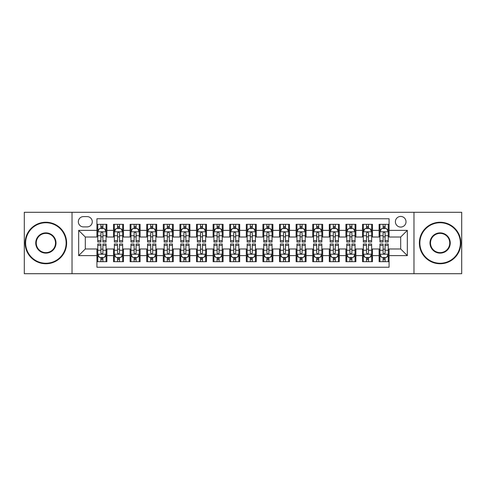 <?xml version="1.0" encoding="UTF-8"?>
<svg xmlns="http://www.w3.org/2000/svg" width="486" height="486" viewBox="0 0 486 486"><rect width="100%" height="100%" fill="white"/><g stroke="black" fill="none" stroke-linecap="round" stroke-linejoin="round"><path stroke-width="0.73" d="M400.695 216.44A5.31 5.31 0 0 0 395.385 221.75A5.31 5.31 0 0 0 400.695 227.065A5.31 5.31 0 0 0 406.01 221.75A5.31 5.31 0 0 0 400.695 216.44M413.975 273.709L461.7 273.709L461.7 212.291L413.975 212.291L413.975 273.709L72.025 273.709L72.025 212.291L24.3 212.291L24.3 273.709L72.025 273.709M389.079 224.325L379.116 224.325L379.116 230.382L372.476 230.382L372.476 237.022L379.116 237.022L379.116 230.382M372.476 230.382L372.476 224.325L362.52 224.325L362.52 230.382L355.88 230.382L355.88 237.022L362.52 237.022L362.52 230.382M355.88 230.382L355.88 224.325L345.917 224.325L345.917 230.382L339.277 230.382L339.277 237.022L345.917 237.022L345.917 230.382M339.277 230.382L339.277 224.325L329.32 224.325L329.32 230.382L322.68 230.382L322.68 237.022L329.32 237.022L329.32 230.382M322.68 230.382L322.68 224.325L312.717 224.325L312.717 230.382L306.077 230.382L306.077 237.022L312.717 237.022L312.717 230.382M306.077 230.382L306.077 224.325L296.12 224.325L296.12 230.382L289.48 230.382L289.48 237.022L296.12 237.022L296.12 230.382M289.48 230.382L289.48 224.325L279.517 224.325L279.517 230.382L272.877 230.382L272.877 237.022L279.517 237.022L279.517 230.382M272.877 230.382L272.877 224.325L262.92 224.325L262.92 230.382L256.28 230.382L256.28 237.022L262.92 237.022L262.92 230.382M256.28 230.382L256.28 224.325L246.317 224.325L246.317 230.382L239.683 230.382L239.683 237.022L246.317 237.022L246.317 230.382M239.683 230.382L239.683 224.325L229.72 224.325L229.72 230.382L223.08 230.382L223.08 237.022L229.72 237.022L229.72 230.382M223.08 230.382L223.08 224.325L213.123 224.325L213.123 230.382L206.483 230.382L206.483 237.022L213.123 237.022L213.123 230.382M206.483 230.382L206.483 224.325L196.52 224.325L196.52 230.382L189.88 230.382L189.88 237.022L196.52 237.022L196.52 230.382M189.88 230.382L189.88 224.325L179.923 224.325L179.923 230.382L173.283 230.382L173.283 237.022L179.923 237.022L179.923 230.382M173.283 230.382L173.283 224.325L163.32 224.325L163.32 230.382L156.68 230.382L156.68 237.022L163.32 237.022L163.32 230.382M156.68 230.382L156.68 224.325L146.723 224.325L146.723 230.382L140.083 230.382L140.083 237.022L146.723 237.022L146.723 230.382M140.083 230.382L140.083 224.325L130.12 224.325L130.12 230.382L123.48 230.382L123.48 237.022L130.12 237.022L130.12 230.382M123.48 230.382L123.48 224.325L113.524 224.325L113.524 237.022L106.884 237.022L106.884 224.325L96.921 224.325M96.921 261.675L106.884 261.675L106.884 248.978L113.524 248.978L113.524 261.675L123.48 261.675L123.48 248.978L130.12 248.978L130.12 255.618L123.48 255.618M130.12 255.618L130.12 261.675L140.083 261.675L140.083 248.978L146.723 248.978L146.723 255.618L140.083 255.618M146.723 255.618L146.723 261.675L156.68 261.675L156.68 248.978L163.32 248.978L163.32 255.618L156.68 255.618M163.32 255.618L163.32 261.675L173.283 261.675L173.283 248.978L179.923 248.978L179.923 255.618L173.283 255.618M179.923 255.618L179.923 261.675L189.88 261.675L189.88 248.978L196.52 248.978L196.52 255.618L189.88 255.618M196.52 255.618L196.52 261.675L206.483 261.675L206.483 248.978L213.123 248.978L213.123 255.618L206.483 255.618M213.123 255.618L213.123 261.675L223.08 261.675L223.08 248.978L229.72 248.978L229.72 255.618L223.08 255.618M229.72 255.618L229.72 261.675L239.683 261.675L239.683 248.978L246.317 248.978L246.317 255.618L239.683 255.618M246.317 255.618L246.317 261.675L256.28 261.675L256.28 248.978L262.92 248.978L262.92 255.618L256.28 255.618M262.92 255.618L262.92 261.675L272.877 261.675L272.877 248.978L279.517 248.978L279.517 255.618L272.877 255.618M279.517 255.618L279.517 261.675L289.48 261.675L289.48 248.978L296.12 248.978L296.12 255.618L289.48 255.618M296.12 255.618L296.12 261.675L306.077 261.675L306.077 248.978L312.717 248.978L312.717 255.618L306.077 255.618M312.717 255.618L312.717 261.675L322.68 261.675L322.68 248.978L329.32 248.978L329.32 255.618L322.68 255.618M329.32 255.618L329.32 261.675L339.277 261.675L339.277 248.978L345.917 248.978L345.917 255.618L339.277 255.618M345.917 255.618L345.917 261.675L355.88 261.675L355.88 248.978L362.52 248.978L362.52 255.618L355.88 255.618M362.52 255.618L362.52 261.675L372.476 261.675L372.476 248.978L379.116 248.978L379.116 255.618L372.476 255.618M83.477 226.901L87.128 226.901A5.146 5.146 0 0 0 92.273 221.75A5.146 5.146 0 0 0 87.128 216.604L83.477 216.604A5.146 5.146 0 0 0 78.331 221.75A5.146 5.146 0 0 0 83.477 226.901M413.975 212.291L72.025 212.291M389.079 230.382L389.079 218.767L96.921 218.767L96.921 237.022L85.305 237.022L85.305 248.978L96.921 248.978L96.921 267.233L389.079 267.233L389.079 248.978L400.695 248.978L400.695 237.022L389.079 237.022L389.079 230.382L407.335 230.382L407.335 255.618L389.079 255.618M96.921 255.618L78.665 255.618L78.665 230.382L96.921 230.382M379.116 255.618L379.116 261.675L389.079 261.675M96.921 228.475L97.753 228.475M100.906 228.475L102.898 228.475M106.051 228.475L106.884 228.475M96.921 236.858L97.753 236.858M100.906 236.858L102.898 236.858M106.051 236.858L106.884 236.858M96.921 249.142L97.753 249.142M100.906 249.142L102.898 249.142M106.051 249.142L106.884 249.142M96.921 257.525L97.753 257.525M100.906 257.525L102.898 257.525M106.051 257.525L106.884 257.525M113.524 236.858L114.356 236.858M117.509 236.858L119.501 236.858M122.654 236.858L123.48 236.858M113.524 228.475L114.356 228.475M117.509 228.475L119.501 228.475M122.654 228.475L123.48 228.475M113.524 249.142L114.356 249.142M117.509 249.142L119.501 249.142M122.654 249.142L123.48 249.142M113.524 257.525L114.356 257.525M117.509 257.525L119.501 257.525M122.654 257.525L123.48 257.525M130.12 249.142L130.953 249.142M134.106 249.142L136.098 249.142M139.251 249.142L140.083 249.142M130.12 257.525L130.953 257.525M134.106 257.525L136.098 257.525M139.251 257.525L140.083 257.525M130.12 228.475L130.953 228.475M134.106 228.475L136.098 228.475M139.251 228.475L140.083 228.475M130.12 236.858L130.953 236.858M134.106 236.858L136.098 236.858M139.251 236.858L140.083 236.858M146.723 249.142L147.55 249.142M150.709 249.142L152.695 249.142M155.854 249.142L156.68 249.142M146.723 257.525L147.55 257.525M150.709 257.525L152.695 257.525M155.854 257.525L156.68 257.525M146.723 228.475L147.55 228.475M150.709 228.475L152.695 228.475M155.854 228.475L156.68 228.475M146.723 236.858L147.55 236.858M150.709 236.858L152.695 236.858M155.854 236.858L156.68 236.858M163.32 249.142L164.153 249.142M167.305 249.142L169.298 249.142M172.451 249.142L173.283 249.142M163.32 257.525L164.153 257.525M167.305 257.525L169.298 257.525M172.451 257.525L173.283 257.525M163.32 228.475L164.153 228.475M167.305 228.475L169.298 228.475M172.451 228.475L173.283 228.475M163.32 236.858L164.153 236.858M167.305 236.858L169.298 236.858M172.451 236.858L173.283 236.858M179.923 249.142L180.749 249.142M183.902 249.142L185.895 249.142M189.054 249.142L189.88 249.142M179.923 257.525L180.749 257.525M183.902 257.525L185.895 257.525M189.054 257.525L189.88 257.525M179.923 228.475L180.749 228.475M183.902 228.475L185.895 228.475M189.054 228.475L189.88 228.475M179.923 236.858L180.749 236.858M183.902 236.858L185.895 236.858M189.054 236.858L189.88 236.858M196.52 249.142L197.352 249.142M200.505 249.142L202.498 249.142M205.651 249.142L206.483 249.142M196.52 257.525L197.352 257.525M200.505 257.525L202.498 257.525M205.651 257.525L206.483 257.525M196.52 228.475L197.352 228.475M200.505 228.475L202.498 228.475M205.651 228.475L206.483 228.475M196.52 236.858L197.352 236.858M200.505 236.858L202.498 236.858M205.651 236.858L206.483 236.858M213.123 249.142L213.949 249.142M217.102 249.142L219.095 249.142M222.248 249.142L223.08 249.142M213.123 257.525L213.949 257.525M217.102 257.525L219.095 257.525M222.248 257.525L223.08 257.525M213.123 228.475L213.949 228.475M217.102 228.475L219.095 228.475M222.248 228.475L223.08 228.475M213.123 236.858L213.949 236.858M217.102 236.858L219.095 236.858M222.248 236.858L223.08 236.858M229.72 249.142L230.552 249.142M233.705 249.142L235.698 249.142M238.851 249.142L239.683 249.142M229.72 257.525L230.552 257.525M233.705 257.525L235.698 257.525M238.851 257.525L239.683 257.525M229.72 228.475L230.552 228.475M233.705 228.475L235.698 228.475M238.851 228.475L239.683 228.475M229.72 236.858L230.552 236.858M233.705 236.858L235.698 236.858M238.851 236.858L239.683 236.858M246.317 249.142L247.149 249.142M250.302 249.142L252.295 249.142M255.448 249.142L256.28 249.142M246.317 257.525L247.149 257.525M250.302 257.525L252.295 257.525M255.448 257.525L256.28 257.525M246.317 228.475L247.149 228.475M250.302 228.475L252.295 228.475M255.448 228.475L256.28 228.475M246.317 236.858L247.149 236.858M250.302 236.858L252.295 236.858M255.448 236.858L256.28 236.858M262.92 249.142L263.752 249.142M266.905 249.142L268.898 249.142M272.051 249.142L272.877 249.142M262.92 257.525L263.752 257.525M266.905 257.525L268.898 257.525M272.051 257.525L272.877 257.525M262.92 228.475L263.752 228.475M266.905 228.475L268.898 228.475M272.051 228.475L272.877 228.475M262.92 236.858L263.752 236.858M266.905 236.858L268.898 236.858M272.051 236.858L272.877 236.858M279.517 249.142L280.349 249.142M283.502 249.142L285.495 249.142M288.648 249.142L289.48 249.142M279.517 257.525L280.349 257.525M283.502 257.525L285.495 257.525M288.648 257.525L289.48 257.525M279.517 228.475L280.349 228.475M283.502 228.475L285.495 228.475M288.648 228.475L289.48 228.475M279.517 236.858L280.349 236.858M283.502 236.858L285.495 236.858M288.648 236.858L289.48 236.858M296.12 249.142L296.946 249.142M300.105 249.142L302.098 249.142M305.251 249.142L306.077 249.142M296.12 257.525L296.946 257.525M300.105 257.525L302.098 257.525M305.251 257.525L306.077 257.525M296.12 228.475L296.946 228.475M300.105 228.475L302.098 228.475M305.251 228.475L306.077 228.475M296.12 236.858L296.946 236.858M300.105 236.858L302.098 236.858M305.251 236.858L306.077 236.858M312.717 249.142L313.549 249.142M316.702 249.142L318.695 249.142M321.847 249.142L322.68 249.142M312.717 257.525L313.549 257.525M316.702 257.525L318.695 257.525M321.847 257.525L322.68 257.525M312.717 228.475L313.549 228.475M316.702 228.475L318.695 228.475M321.847 228.475L322.68 228.475M312.717 236.858L313.549 236.858M316.702 236.858L318.695 236.858M321.847 236.858L322.68 236.858M329.32 249.142L330.146 249.142M333.305 249.142L335.291 249.142M338.45 249.142L339.277 249.142M329.32 257.525L330.146 257.525M333.305 257.525L335.291 257.525M338.45 257.525L339.277 257.525M329.32 228.475L330.146 228.475M333.305 228.475L335.291 228.475M338.45 228.475L339.277 228.475M329.32 236.858L330.146 236.858M333.305 236.858L335.291 236.858M338.45 236.858L339.277 236.858M345.917 249.142L346.749 249.142M349.902 249.142L351.894 249.142M355.047 249.142L355.88 249.142M345.917 257.525L346.749 257.525M349.902 257.525L351.894 257.525M355.047 257.525L355.88 257.525M345.917 228.475L346.749 228.475M349.902 228.475L351.894 228.475M355.047 228.475L355.88 228.475M345.917 236.858L346.749 236.858M349.902 236.858L351.894 236.858M355.047 236.858L355.88 236.858M362.52 249.142L363.346 249.142M366.499 249.142L368.491 249.142M371.644 249.142L372.476 249.142M362.52 257.525L363.346 257.525M366.499 257.525L368.491 257.525M371.644 257.525L372.476 257.525M362.52 228.475L363.346 228.475M366.499 228.475L368.491 228.475M371.644 228.475L372.476 228.475M362.52 236.858L363.346 236.858M366.499 236.858L368.491 236.858M371.644 236.858L372.476 236.858M379.116 249.142L379.949 249.142M383.102 249.142L385.094 249.142M388.247 249.142L389.079 249.142M379.116 257.525L379.949 257.525M383.102 257.525L385.094 257.525M388.247 257.525L389.079 257.525M379.116 228.475L379.949 228.475M383.102 228.475L385.094 228.475M388.247 228.475L389.079 228.475M379.116 236.858L379.949 236.858M383.102 236.858L385.094 236.858M388.247 236.858L389.079 236.858M85.305 237.022L78.665 230.382M85.305 248.978L78.665 255.618M407.335 230.382L400.695 237.022M407.335 255.618L400.695 248.978M102.898 226.482L100.906 226.482M106.051 240.649L102.898 240.649L102.898 242.004L106.051 242.004L106.051 231.877L104.393 228.56L99.411 228.56L97.753 231.877L97.753 242.004L100.906 242.004L100.906 240.649L97.753 240.649M97.753 231.877L97.753 224.325M106.051 231.877L106.051 224.325M100.906 228.56L100.906 224.325M102.898 224.325L102.898 228.56M102.898 240.649L102.898 233.122C102.236 231.846 101.574 231.846 100.906 233.122L100.906 240.649M100.906 259.518L102.898 259.518M97.753 245.351L100.906 245.351L100.906 243.996L97.753 243.996L97.753 254.123L99.411 257.44L104.393 257.44L106.051 254.123L106.051 243.996L102.898 243.996L102.898 245.351L106.051 245.351M106.051 254.123L106.051 261.675M97.753 254.123L97.753 261.675M102.898 257.44L102.898 261.675M100.906 261.675L100.906 257.44M100.906 245.351L100.906 252.878C101.568 254.154 102.236 254.154 102.898 252.878L102.898 245.351M45.878 222.746A20.254 20.254 0 0 0 25.63 243A20.254 20.254 0 0 0 45.878 263.254A20.254 20.254 0 0 0 66.132 243A20.254 20.254 0 0 0 45.878 222.746M45.878 263.752A20.752 20.752 0 0 1 25.132 243A20.752 20.752 0 0 1 45.878 222.248A20.752 20.752 0 0 1 66.631 243A20.752 20.752 0 0 1 45.878 263.752M45.878 232.873A10.127 10.127 0 0 1 56.005 243A10.127 10.127 0 0 1 45.878 253.127A10.127 10.127 0 0 1 35.751 243A10.127 10.127 0 0 1 45.878 232.873M45.878 252.629A9.629 9.629 0 0 0 55.507 243A9.629 9.629 0 0 0 45.878 233.371A9.629 9.629 0 0 0 36.25 243A9.629 9.629 0 0 0 45.878 252.629M440.122 222.746A20.254 20.254 0 0 0 419.868 243A20.254 20.254 0 0 0 440.122 263.254A20.254 20.254 0 0 0 460.37 243A20.254 20.254 0 0 0 440.122 222.746M440.122 263.752A20.752 20.752 0 0 1 419.369 243A20.752 20.752 0 0 1 440.122 222.248A20.752 20.752 0 0 1 460.868 243A20.752 20.752 0 0 1 440.122 263.752M440.122 232.873A10.127 10.127 0 0 1 450.249 243A10.127 10.127 0 0 1 440.122 253.127A10.127 10.127 0 0 1 429.995 243A10.127 10.127 0 0 1 440.122 232.873M440.122 252.629A9.629 9.629 0 0 0 449.75 243A9.629 9.629 0 0 0 440.122 233.371A9.629 9.629 0 0 0 430.493 243A9.629 9.629 0 0 0 440.122 252.629M119.501 226.482L117.509 226.482M122.654 240.649L119.501 240.649L119.501 242.004L122.654 242.004L122.654 231.877L120.996 228.56L116.014 228.56L114.356 231.877L114.356 242.004L117.509 242.004L117.509 240.649L114.356 240.649M114.356 231.877L114.356 224.325M122.654 231.877L122.654 224.325M117.509 228.56L117.509 224.325M119.501 224.325L119.501 228.56M119.501 240.649L119.501 233.122C118.833 231.846 118.171 231.846 117.509 233.122L117.509 240.649M136.098 226.482L134.106 226.482M139.251 240.649L136.098 240.649L136.098 242.004L139.251 242.004L139.251 231.877L137.593 228.56L132.611 228.56L130.953 231.877L130.953 242.004L134.106 242.004L134.106 240.649L130.953 240.649M130.953 231.877L130.953 224.325M139.251 231.877L139.251 224.325M134.106 228.56L134.106 224.325M136.098 224.325L136.098 228.56M136.098 240.649L136.098 233.122C135.436 231.846 134.774 231.846 134.106 233.122L134.106 240.649M152.695 226.482L150.709 226.482M155.854 240.649L152.695 240.649L152.695 242.004L155.854 242.004L155.854 231.877L154.19 228.56L149.214 228.56L147.55 231.877L147.55 242.004L150.709 242.004L150.709 240.649L147.55 240.649M147.55 231.877L147.55 224.325M155.854 231.877L155.854 224.325M150.709 228.56L150.709 224.325M152.695 224.325L152.695 228.56M152.695 240.649L152.695 233.122C152.033 231.846 151.371 231.846 150.709 233.122L150.709 240.649M169.298 226.482L167.305 226.482M172.451 240.649L169.298 240.649L169.298 242.004L172.451 242.004L172.451 231.877L170.793 228.56L165.811 228.56L164.153 231.877L164.153 242.004L167.305 242.004L167.305 240.649L164.153 240.649M164.153 231.877L164.153 224.325M172.451 231.877L172.451 224.325M167.305 228.56L167.305 224.325M169.298 224.325L169.298 228.56M169.298 240.649L169.298 233.122C168.636 231.846 167.968 231.846 167.305 233.122L167.305 240.649M117.509 259.518L119.501 259.518M114.356 245.351L117.509 245.351L117.509 243.996L114.356 243.996L114.356 254.123L116.014 257.44L120.996 257.44L122.654 254.123L122.654 243.996L119.501 243.996L119.501 245.351L122.654 245.351M122.654 254.123L122.654 261.675M114.356 254.123L114.356 261.675M119.501 257.44L119.501 261.675M117.509 261.675L117.509 257.44M117.509 245.351L117.509 252.878C118.171 254.154 118.833 254.154 119.501 252.878L119.501 245.351M134.106 259.518L136.098 259.518M130.953 245.351L134.106 245.351L134.106 243.996L130.953 243.996L130.953 254.123L132.611 257.44L137.593 257.44L139.251 254.123L139.251 243.996L136.098 243.996L136.098 245.351L139.251 245.351M139.251 254.123L139.251 261.675M130.953 254.123L130.953 261.675M136.098 257.44L136.098 261.675M134.106 261.675L134.106 257.44M134.106 245.351L134.106 252.878C134.768 254.154 135.436 254.154 136.098 252.878L136.098 245.351M150.709 259.518L152.695 259.518M147.55 245.351L150.709 245.351L150.709 243.996L147.55 243.996L147.55 254.123L149.214 257.44L154.19 257.44L155.854 254.123L155.854 243.996L152.695 243.996L152.695 245.351L155.854 245.351M155.854 254.123L155.854 261.675M147.55 254.123L147.55 261.675M152.695 257.44L152.695 261.675M150.709 261.675L150.709 257.44M150.709 245.351L150.709 252.878C151.371 254.154 152.033 254.154 152.695 252.878L152.695 245.351M167.305 259.518L169.298 259.518M164.153 245.351L167.305 245.351L167.305 243.996L164.153 243.996L164.153 254.123L165.811 257.44L170.793 257.44L172.451 254.123L172.451 243.996L169.298 243.996L169.298 245.351L172.451 245.351M172.451 254.123L172.451 261.675M164.153 254.123L164.153 261.675M169.298 257.44L169.298 261.675M167.305 261.675L167.305 257.44M167.305 245.351L167.305 252.878C167.968 254.154 168.63 254.154 169.298 252.878L169.298 245.351M185.895 226.482L183.902 226.482M189.054 240.649L185.895 240.649L185.895 242.004L189.054 242.004L189.054 231.877L187.389 228.56L182.414 228.56L180.749 231.877L180.749 242.004L183.902 242.004L183.902 240.649L180.749 240.649M180.749 231.877L180.749 224.325M189.054 231.877L189.054 224.325M183.902 228.56L183.902 224.325M185.895 224.325L185.895 228.56M185.895 240.649L185.895 233.122C185.233 231.846 184.571 231.846 183.902 233.122L183.902 240.649M183.902 259.518L185.895 259.518M180.749 245.351L183.902 245.351L183.902 243.996L180.749 243.996L180.749 254.123L182.414 257.44L187.389 257.44L189.054 254.123L189.054 243.996L185.895 243.996L185.895 245.351L189.054 245.351M189.054 254.123L189.054 261.675M180.749 254.123L180.749 261.675M185.895 257.44L185.895 261.675M183.902 261.675L183.902 257.44M183.902 245.351L183.902 252.878C184.571 254.154 185.233 254.154 185.895 252.878L185.895 245.351M202.498 226.482L200.505 226.482M205.651 240.649L202.498 240.649L202.498 242.004L205.651 242.004L205.651 231.877L203.992 228.56L199.011 228.56L197.352 231.877L197.352 242.004L200.505 242.004L200.505 240.649L197.352 240.649M197.352 231.877L197.352 224.325M205.651 231.877L205.651 224.325M200.505 228.56L200.505 224.325M202.498 224.325L202.498 228.56M202.498 240.649L202.498 233.122C201.836 231.846 201.168 231.846 200.505 233.122L200.505 240.649M219.095 226.482L217.102 226.482M222.248 240.649L219.095 240.649L219.095 242.004L222.248 242.004L222.248 231.877L220.589 228.56L215.608 228.56L213.949 231.877L213.949 242.004L217.102 242.004L217.102 240.649L213.949 240.649M213.949 231.877L213.949 224.325M222.248 231.877L222.248 224.325M217.102 228.56L217.102 224.325M219.095 224.325L219.095 228.56M219.095 240.649L219.095 233.122C218.433 231.846 217.771 231.846 217.102 233.122L217.102 240.649M235.698 226.482L233.705 226.482M238.851 240.649L235.698 240.649L235.698 242.004L238.851 242.004L238.851 231.877L237.192 228.56L232.211 228.56L230.552 231.877L230.552 242.004L233.705 242.004L233.705 240.649L230.552 240.649M230.552 231.877L230.552 224.325M238.851 231.877L238.851 224.325M233.705 228.56L233.705 224.325M235.698 224.325L235.698 228.56M235.698 240.649L235.698 233.122C235.036 231.846 234.367 231.846 233.705 233.122L233.705 240.649M252.295 226.482L250.302 226.482M255.448 240.649L252.295 240.649L252.295 242.004L255.448 242.004L255.448 231.877L253.789 228.56L248.808 228.56L247.149 231.877L247.149 242.004L250.302 242.004L250.302 240.649L247.149 240.649M247.149 231.877L247.149 224.325M255.448 231.877L255.448 224.325M250.302 228.56L250.302 224.325M252.295 224.325L252.295 228.56M252.295 240.649L252.295 233.122C251.633 231.846 250.97 231.846 250.302 233.122L250.302 240.649M268.898 226.482L266.905 226.482M272.051 240.649L268.898 240.649L268.898 242.004L272.051 242.004L272.051 231.877L270.392 228.56L265.411 228.56L263.752 231.877L263.752 242.004L266.905 242.004L266.905 240.649L263.752 240.649M263.752 231.877L263.752 224.325M272.051 231.877L272.051 224.325M266.905 228.56L266.905 224.325M268.898 224.325L268.898 228.56M268.898 240.649L268.898 233.122C268.229 231.846 267.567 231.846 266.905 233.122L266.905 240.649M200.505 259.518L202.498 259.518M197.352 245.351L200.505 245.351L200.505 243.996L197.352 243.996L197.352 254.123L199.011 257.44L203.992 257.44L205.651 254.123L205.651 243.996L202.498 243.996L202.498 245.351L205.651 245.351M205.651 254.123L205.651 261.675M197.352 254.123L197.352 261.675M202.498 257.44L202.498 261.675M200.505 261.675L200.505 257.44M200.505 245.351L200.505 252.878C201.168 254.154 201.83 254.154 202.498 252.878L202.498 245.351M217.102 259.518L219.095 259.518M213.949 245.351L217.102 245.351L217.102 243.996L213.949 243.996L213.949 254.123L215.608 257.44L220.589 257.44L222.248 254.123L222.248 243.996L219.095 243.996L219.095 245.351L222.248 245.351M222.248 254.123L222.248 261.675M213.949 254.123L213.949 261.675M219.095 257.44L219.095 261.675M217.102 261.675L217.102 257.44M217.102 245.351L217.102 252.878C217.771 254.154 218.433 254.154 219.095 252.878L219.095 245.351M233.705 259.518L235.698 259.518M230.552 245.351L233.705 245.351L233.705 243.996L230.552 243.996L230.552 254.123L232.211 257.44L237.192 257.44L238.851 254.123L238.851 243.996L235.698 243.996L235.698 245.351L238.851 245.351M238.851 254.123L238.851 261.675M230.552 254.123L230.552 261.675M235.698 257.44L235.698 261.675M233.705 261.675L233.705 257.44M233.705 245.351L233.705 252.878C234.367 254.154 235.03 254.154 235.698 252.878L235.698 245.351M250.302 259.518L252.295 259.518M247.149 245.351L250.302 245.351L250.302 243.996L247.149 243.996L247.149 254.123L248.808 257.44L253.789 257.44L255.448 254.123L255.448 243.996L252.295 243.996L252.295 245.351L255.448 245.351M255.448 254.123L255.448 261.675M247.149 254.123L247.149 261.675M252.295 257.44L252.295 261.675M250.302 261.675L250.302 257.44M250.302 245.351L250.302 252.878C250.964 254.154 251.633 254.154 252.295 252.878L252.295 245.351M266.905 259.518L268.898 259.518M263.752 245.351L266.905 245.351L266.905 243.996L263.752 243.996L263.752 254.123L265.411 257.44L270.392 257.44L272.051 254.123L272.051 243.996L268.898 243.996L268.898 245.351L272.051 245.351M272.051 254.123L272.051 261.675M263.752 254.123L263.752 261.675M268.898 257.44L268.898 261.675M266.905 261.675L266.905 257.44M266.905 245.351L266.905 252.878C267.567 254.154 268.229 254.154 268.898 252.878L268.898 245.351M285.495 226.482L283.502 226.482M288.648 240.649L285.495 240.649L285.495 242.004L288.648 242.004L288.648 231.877L286.989 228.56L282.008 228.56L280.349 231.877L280.349 242.004L283.502 242.004L283.502 240.649L280.349 240.649M280.349 231.877L280.349 224.325M288.648 231.877L288.648 224.325M283.502 228.56L283.502 224.325M285.495 224.325L285.495 228.56M285.495 240.649L285.495 233.122C284.832 231.846 284.17 231.846 283.502 233.122L283.502 240.649M283.502 259.518L285.495 259.518M280.349 245.351L283.502 245.351L283.502 243.996L280.349 243.996L280.349 254.123L282.008 257.44L286.989 257.44L288.648 254.123L288.648 243.996L285.495 243.996L285.495 245.351L288.648 245.351M288.648 254.123L288.648 261.675M280.349 254.123L280.349 261.675M285.495 257.44L285.495 261.675M283.502 261.675L283.502 257.44M283.502 245.351L283.502 252.878C284.164 254.154 284.832 254.154 285.495 252.878L285.495 245.351M302.098 226.482L300.105 226.482M305.251 240.649L302.098 240.649L302.098 242.004L305.251 242.004L305.251 231.877L303.586 228.56L298.611 228.56L296.946 231.877L296.946 242.004L300.105 242.004L300.105 240.649L296.946 240.649M296.946 231.877L296.946 224.325M305.251 231.877L305.251 224.325M300.105 228.56L300.105 224.325M302.098 224.325L302.098 228.56M302.098 240.649L302.098 233.122C301.429 231.846 300.767 231.846 300.105 233.122L300.105 240.649M300.105 259.518L302.098 259.518M296.946 245.351L300.105 245.351L300.105 243.996L296.946 243.996L296.946 254.123L298.611 257.44L303.586 257.44L305.251 254.123L305.251 243.996L302.098 243.996L302.098 245.351L305.251 245.351M305.251 254.123L305.251 261.675M296.946 254.123L296.946 261.675M302.098 257.44L302.098 261.675M300.105 261.675L300.105 257.44M300.105 245.351L300.105 252.878C300.767 254.154 301.429 254.154 302.098 252.878L302.098 245.351M318.695 226.482L316.702 226.482M321.847 240.649L318.695 240.649L318.695 242.004L321.847 242.004L321.847 231.877L320.189 228.56L315.207 228.56L313.549 231.877L313.549 242.004L316.702 242.004L316.702 240.649L313.549 240.649M313.549 231.877L313.549 224.325M321.847 231.877L321.847 224.325M316.702 228.56L316.702 224.325M318.695 224.325L318.695 228.56M318.695 240.649L318.695 233.122C318.032 231.846 317.37 231.846 316.702 233.122L316.702 240.649M316.702 259.518L318.695 259.518M313.549 245.351L316.702 245.351L316.702 243.996L313.549 243.996L313.549 254.123L315.207 257.44L320.189 257.44L321.847 254.123L321.847 243.996L318.695 243.996L318.695 245.351L321.847 245.351M321.847 254.123L321.847 261.675M313.549 254.123L313.549 261.675M318.695 257.44L318.695 261.675M316.702 261.675L316.702 257.44M316.702 245.351L316.702 252.878C317.364 254.154 318.032 254.154 318.695 252.878L318.695 245.351M335.291 226.482L333.305 226.482M338.45 240.649L335.291 240.649L335.291 242.004L338.45 242.004L338.45 231.877L336.786 228.56L331.81 228.56L330.146 231.877L330.146 242.004L333.305 242.004L333.305 240.649L330.146 240.649M330.146 231.877L330.146 224.325M338.45 231.877L338.45 224.325M333.305 228.56L333.305 224.325M335.291 224.325L335.291 228.56M335.291 240.649L335.291 233.122C334.629 231.846 333.967 231.846 333.305 233.122L333.305 240.649M333.305 259.518L335.291 259.518M330.146 245.351L333.305 245.351L333.305 243.996L330.146 243.996L330.146 254.123L331.81 257.44L336.786 257.44L338.45 254.123L338.45 243.996L335.291 243.996L335.291 245.351L338.45 245.351M338.45 254.123L338.45 261.675M330.146 254.123L330.146 261.675M335.291 257.44L335.291 261.675M333.305 261.675L333.305 257.44M333.305 245.351L333.305 252.878C333.967 254.154 334.629 254.154 335.291 252.878L335.291 245.351M351.894 226.482L349.902 226.482M355.047 240.649L351.894 240.649L351.894 242.004L355.047 242.004L355.047 231.877L353.389 228.56L348.407 228.56L346.749 231.877L346.749 242.004L349.902 242.004L349.902 240.649L346.749 240.649M346.749 231.877L346.749 224.325M355.047 231.877L355.047 224.325M349.902 228.56L349.902 224.325M351.894 224.325L351.894 228.56M351.894 240.649L351.894 233.122C351.232 231.846 350.564 231.846 349.902 233.122L349.902 240.649M349.902 259.518L351.894 259.518M346.749 245.351L349.902 245.351L349.902 243.996L346.749 243.996L346.749 254.123L348.407 257.44L353.389 257.44L355.047 254.123L355.047 243.996L351.894 243.996L351.894 245.351L355.047 245.351M355.047 254.123L355.047 261.675M346.749 254.123L346.749 261.675M351.894 257.44L351.894 261.675M349.902 261.675L349.902 257.44M349.902 245.351L349.902 252.878C350.564 254.154 351.226 254.154 351.894 252.878L351.894 245.351M368.491 226.482L366.499 226.482M371.644 240.649L368.491 240.649L368.491 242.004L371.644 242.004L371.644 231.877L369.986 228.56L365.004 228.56L363.346 231.877L363.346 242.004L366.499 242.004L366.499 240.649L363.346 240.649M363.346 231.877L363.346 224.325M371.644 231.877L371.644 224.325M366.499 228.56L366.499 224.325M368.491 224.325L368.491 228.56M368.491 240.649L368.491 233.122C367.829 231.846 367.167 231.846 366.499 233.122L366.499 240.649M366.499 259.518L368.491 259.518M363.346 245.351L366.499 245.351L366.499 243.996L363.346 243.996L363.346 254.123L365.004 257.44L369.986 257.44L371.644 254.123L371.644 243.996L368.491 243.996L368.491 245.351L371.644 245.351M371.644 254.123L371.644 261.675M363.346 254.123L363.346 261.675M368.491 257.44L368.491 261.675M366.499 261.675L366.499 257.44M366.499 245.351L366.499 252.878C367.167 254.154 367.829 254.154 368.491 252.878L368.491 245.351M385.094 226.482L383.102 226.482M388.247 240.649L385.094 240.649L385.094 242.004L388.247 242.004L388.247 231.877L386.589 228.56L381.607 228.56L379.949 231.877L379.949 242.004L383.102 242.004L383.102 240.649L379.949 240.649M379.949 231.877L379.949 224.325M388.247 231.877L388.247 224.325M383.102 228.56L383.102 224.325M385.094 224.325L385.094 228.56M385.094 240.649L385.094 233.122C384.432 231.846 383.764 231.846 383.102 233.122L383.102 240.649M383.102 259.518L385.094 259.518M379.949 245.351L383.102 245.351L383.102 243.996L379.949 243.996L379.949 254.123L381.607 257.44L386.589 257.44L388.247 254.123L388.247 243.996L385.094 243.996L385.094 245.351L388.247 245.351M388.247 254.123L388.247 261.675M379.949 254.123L379.949 261.675M385.094 257.44L385.094 261.675M383.102 261.675L383.102 257.44M383.102 245.351L383.102 252.878C383.764 254.154 384.426 254.154 385.094 252.878L385.094 245.351M113.524 255.618L106.884 255.618M113.524 230.382L106.884 230.382M106.009 231.798L97.795 231.798M97.753 229.471L98.956 229.471M104.848 229.471L106.051 229.471M100.906 235.728L97.753 235.728M106.051 235.728L102.898 235.728M102.898 227.539L100.906 227.539M97.795 254.202L106.009 254.202M106.051 256.529L104.848 256.529M98.956 256.529L97.753 256.529M102.898 250.272L106.051 250.272M97.753 250.272L100.906 250.272M100.906 258.461L102.898 258.461M122.612 231.798L114.392 231.798M114.356 229.471L115.559 229.471M121.451 229.471L122.654 229.471M117.509 235.728L114.356 235.728M122.654 235.728L119.501 235.728M119.501 227.539L117.509 227.539M139.209 231.798L130.995 231.798M130.953 229.471L132.156 229.471M138.048 229.471L139.251 229.471M134.106 235.728L130.953 235.728M139.251 235.728L136.098 235.728M136.098 227.539L134.106 227.539M155.812 231.798L147.592 231.798M147.55 229.471L148.752 229.471M154.651 229.471L155.854 229.471M150.709 235.728L147.55 235.728M155.854 235.728L152.695 235.728M152.695 227.539L150.709 227.539M172.409 231.798L164.195 231.798M164.153 229.471L165.355 229.471M171.248 229.471L172.451 229.471M167.305 235.728L164.153 235.728M172.451 235.728L169.298 235.728M169.298 227.539L167.305 227.539M114.392 254.202L122.612 254.202M122.654 256.529L121.451 256.529M115.559 256.529L114.356 256.529M119.501 250.272L122.654 250.272M114.356 250.272L117.509 250.272M117.509 258.461L119.501 258.461M130.995 254.202L139.209 254.202M139.251 256.529L138.048 256.529M132.156 256.529L130.953 256.529M136.098 250.272L139.251 250.272M130.953 250.272L134.106 250.272M134.106 258.461L136.098 258.461M147.592 254.202L155.812 254.202M155.854 256.529L154.651 256.529M148.752 256.529L147.55 256.529M152.695 250.272L155.854 250.272M147.55 250.272L150.709 250.272M150.709 258.461L152.695 258.461M164.195 254.202L172.409 254.202M172.451 256.529L171.248 256.529M165.355 256.529L164.153 256.529M169.298 250.272L172.451 250.272M164.153 250.272L167.305 250.272M167.305 258.461L169.298 258.461M189.011 231.798L180.792 231.798M180.749 229.471L181.952 229.471M187.845 229.471L189.054 229.471M183.902 235.728L180.749 235.728M189.054 235.728L185.895 235.728M185.895 227.539L183.902 227.539M180.792 254.202L189.011 254.202M189.054 256.529L187.845 256.529M181.952 256.529L180.749 256.529M185.895 250.272L189.054 250.272M180.749 250.272L183.902 250.272M183.902 258.461L185.895 258.461M205.608 231.798L197.395 231.798M197.352 229.471L198.555 229.471M204.448 229.471L205.651 229.471M200.505 235.728L197.352 235.728M205.651 235.728L202.498 235.728M202.498 227.539L200.505 227.539M222.211 231.798L213.992 231.798M213.949 229.471L215.152 229.471M221.045 229.471L222.248 229.471M217.102 235.728L213.949 235.728M222.248 235.728L219.095 235.728M219.095 227.539L217.102 227.539M238.808 231.798L230.589 231.798M230.552 229.471L231.755 229.471M237.648 229.471L238.851 229.471M233.705 235.728L230.552 235.728M238.851 235.728L235.698 235.728M235.698 227.539L233.705 227.539M255.411 231.798L247.192 231.798M247.149 229.471L248.352 229.471M254.245 229.471L255.448 229.471M250.302 235.728L247.149 235.728M255.448 235.728L252.295 235.728M252.295 227.539L250.302 227.539M272.008 231.798L263.789 231.798M263.752 229.471L264.955 229.471M270.848 229.471L272.051 229.471M266.905 235.728L263.752 235.728M272.051 235.728L268.898 235.728M268.898 227.539L266.905 227.539M197.395 254.202L205.608 254.202M205.651 256.529L204.448 256.529M198.555 256.529L197.352 256.529M202.498 250.272L205.651 250.272M197.352 250.272L200.505 250.272M200.505 258.461L202.498 258.461M213.992 254.202L222.211 254.202M222.248 256.529L221.045 256.529M215.152 256.529L213.949 256.529M219.095 250.272L222.248 250.272M213.949 250.272L217.102 250.272M217.102 258.461L219.095 258.461M230.589 254.202L238.808 254.202M238.851 256.529L237.648 256.529M231.755 256.529L230.552 256.529M235.698 250.272L238.851 250.272M230.552 250.272L233.705 250.272M233.705 258.461L235.698 258.461M247.192 254.202L255.411 254.202M255.448 256.529L254.245 256.529M248.352 256.529L247.149 256.529M252.295 250.272L255.448 250.272M247.149 250.272L250.302 250.272M250.302 258.461L252.295 258.461M263.789 254.202L272.008 254.202M272.051 256.529L270.848 256.529M264.955 256.529L263.752 256.529M268.898 250.272L272.051 250.272M263.752 250.272L266.905 250.272M266.905 258.461L268.898 258.461M288.605 231.798L280.392 231.798M280.349 229.471L281.552 229.471M287.445 229.471L288.648 229.471M283.502 235.728L280.349 235.728M288.648 235.728L285.495 235.728M285.495 227.539L283.502 227.539M280.392 254.202L288.605 254.202M288.648 256.529L287.445 256.529M281.552 256.529L280.349 256.529M285.495 250.272L288.648 250.272M280.349 250.272L283.502 250.272M283.502 258.461L285.495 258.461M305.208 231.798L296.989 231.798M296.946 229.471L298.155 229.471M304.048 229.471L305.251 229.471M300.105 235.728L296.946 235.728M305.251 235.728L302.098 235.728M302.098 227.539L300.105 227.539M296.989 254.202L305.208 254.202M305.251 256.529L304.048 256.529M298.155 256.529L296.946 256.529M302.098 250.272L305.251 250.272M296.946 250.272L300.105 250.272M300.105 258.461L302.098 258.461M321.805 231.798L313.592 231.798M313.549 229.471L314.752 229.471M320.645 229.471L321.847 229.471M316.702 235.728L313.549 235.728M321.847 235.728L318.695 235.728M318.695 227.539L316.702 227.539M313.592 254.202L321.805 254.202M321.847 256.529L320.645 256.529M314.752 256.529L313.549 256.529M318.695 250.272L321.847 250.272M313.549 250.272L316.702 250.272M316.702 258.461L318.695 258.461M338.408 231.798L330.188 231.798M330.146 229.471L331.349 229.471M337.248 229.471L338.45 229.471M333.305 235.728L330.146 235.728M338.45 235.728L335.291 235.728M335.291 227.539L333.305 227.539M330.188 254.202L338.408 254.202M338.45 256.529L337.248 256.529M331.349 256.529L330.146 256.529M335.291 250.272L338.45 250.272M330.146 250.272L333.305 250.272M333.305 258.461L335.291 258.461M355.005 231.798L346.791 231.798M346.749 229.471L347.952 229.471M353.844 229.471L355.047 229.471M349.902 235.728L346.749 235.728M355.047 235.728L351.894 235.728M351.894 227.539L349.902 227.539M346.791 254.202L355.005 254.202M355.047 256.529L353.844 256.529M347.952 256.529L346.749 256.529M351.894 250.272L355.047 250.272M346.749 250.272L349.902 250.272M349.902 258.461L351.894 258.461M371.608 231.798L363.388 231.798M363.346 229.471L364.549 229.471M370.441 229.471L371.644 229.471M366.499 235.728L363.346 235.728M371.644 235.728L368.491 235.728M368.491 227.539L366.499 227.539M363.388 254.202L371.608 254.202M371.644 256.529L370.441 256.529M364.549 256.529L363.346 256.529M368.491 250.272L371.644 250.272M363.346 250.272L366.499 250.272M366.499 258.461L368.491 258.461M388.205 231.798L379.991 231.798M379.949 229.471L381.152 229.471M387.044 229.471L388.247 229.471M383.102 235.728L379.949 235.728M388.247 235.728L385.094 235.728M385.094 227.539L383.102 227.539M379.991 254.202L388.205 254.202M388.247 256.529L387.044 256.529M381.152 256.529L379.949 256.529M385.094 250.272L388.247 250.272M379.949 250.272L383.102 250.272M383.102 258.461L385.094 258.461"/></g></svg>
